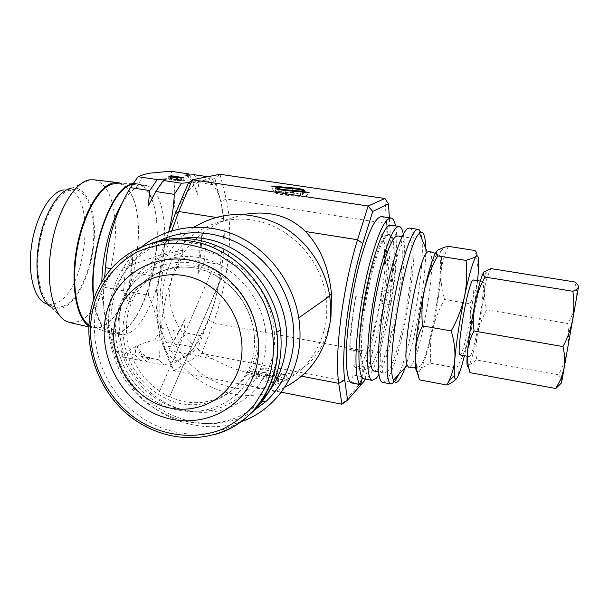 <?xml version="1.0" encoding="UTF-8"?>
<svg xmlns="http://www.w3.org/2000/svg" width="609" height="609" viewBox="0 0 609 609"><rect width="100%" height="100%" fill="white"/><g stroke="black" fill="none" stroke-linecap="round" stroke-linejoin="round"><path stroke-width="0.46" stroke-dasharray="3.04 2.28" d="M350.396 349.779L350.822 348.721L360.345 350.479L359.934 351.545L350.396 349.779L349.87 350.495L349.657 349.399C350.061 333.839 352.116 316.162 355.831 296.37L365.56 298.037C371.277 265.547 380.777 237.921 386.7 234.922L388.671 234.488L390.552 236.086C393.201 239.352 394.358 247.817 394.038 261.489L392.995 266.209L390.186 292.99L390.072 304.827C390.559 304.637 391.062 303.16 391.572 300.397C394.434 282.964 396.177 267.024 396.794 252.568C397.243 241.118 396.84 232.242 395.576 225.924M359.934 351.545L359.424 352.261L359.226 351.165C359.736 335.589 361.845 317.883 365.56 298.037M389.821 303.206L381.188 301.721L381.47 303.343C381.98 303.16 382.49 301.691 382.992 298.928C385.847 281.525 387.537 265.615 388.062 251.182C388.694 230.172 386.639 218.646 381.881 216.614M477.951 294.984C472.257 317.426 466.943 357.232 469.592 356.668C470.704 356.722 472.455 351.85 474.845 342.052C480.356 319.74 485.518 281.518 482.891 281.525C481.879 281.404 480.235 285.887 477.951 294.984M473.246 279.957C476.124 279.988 471.13 318.149 465.482 340.385C463.152 349.695 461.363 354.545 460.13 354.948M120.909 183.355C126.071 185.471 130.197 190.51 133.28 198.458C145.939 229.205 134.071 296.263 111.873 319.413L102.32 326.774L100.226 327.573L94.083 328.068L88.845 325.998M88.899 325.077L92.507 326.919C95.742 327.962 99.115 327.703 102.617 326.127L105.159 324.764L112.071 318.85C134.056 295.944 145.817 229.479 133.272 199.044C129.557 189.528 124.434 184.299 117.91 183.355L137.139 183.355C152.121 185.205 159.954 215.784 156.46 250.466C153.08 285.149 138.997 320.494 123.322 330.908C118.907 333.808 114.667 334.607 110.602 333.329C102.053 330.215 96.443 319.04 93.763 299.803M115.032 220.374C118.549 259.959 100.234 313.201 78.85 321.506L70.058 322.641M71.55 188.135L71.786 188.097C86.965 185.859 96.603 211.277 94.06 241.446C91.7 271.584 77.815 302.064 62.773 307.88C58.517 309.501 54.521 309.159 50.768 306.852L65.072 320.669M63.374 189.955L66.503 189.81C97.585 190.8 86.706 294.025 55.229 303.51L50.699 304.424L46.337 303.731M62.872 306.434L58.281 307.393L53.866 306.708C41.686 302.742 34.622 276.113 39.09 246.447C43.445 216.766 58.281 191.607 71.436 189.658L74.602 189.506C88.358 190.686 96.192 216.119 93.147 244.62C90.239 273.121 77.016 300.991 62.872 306.434M169.233 396.847L159.482 391.442L211.719 271.256L222.323 276.433C243.653 290.988 255.201 311.146 256.968 336.899C259.967 384.5 209.96 416.8 169.66 396.55L221.927 276.615M247.513 416.419C220.062 438.198 180.203 439.797 148.832 421.862C99.762 395.683 78.744 325.731 107.344 279.851C117.902 262.388 132.762 250.139 151.923 243.113M265.889 345.189C264.047 378.075 240.083 405.259 210.189 410.314C186.088 413.975 164.43 407.215 145.208 390.034C126.763 372.053 117.712 350.358 118.039 324.962C119.174 284.685 154.283 252.118 194.553 256.96C234.838 261.17 269.071 303.274 265.889 345.189M119.174 321.856C118.824 348.493 128.316 371.239 147.66 390.095C167.81 408.106 190.548 415.201 215.875 411.372C247.292 406.081 272.573 377.55 274.568 342.974C275.131 323.912 270.373 305.946 260.294 289.077C245.899 267.853 223.351 253.557 199.585 250.314C157.229 245.313 120.369 279.6 119.174 321.856M391.024 225.223C406.15 227.165 386.007 358.587 368.255 376.644L364.486 378.92M387.667 371.178L384.226 373.012C379.232 371.726 379.293 342.943 385.04 307.948C390.734 272.961 400.547 241.583 406.401 237.982L408.197 237.525C420.301 238.835 402.1 355.664 387.667 371.178M397.951 235.927C410.725 237.35 392.698 353.936 377.641 369.29L374.55 371.185M409.651 228.078C423.4 229.814 402.884 361.708 386.411 380.1L382.939 382.444M429.436 251.327C437.856 254.653 421.961 353.007 411.121 365.666L409.537 367.12M436.965 254.851C427.571 259.982 409.766 366.892 418.162 367.204L420.629 365.796C430.989 353.083 446.793 253.489 438.137 254.326L436.965 254.851M175.225 213.866C184.085 193.913 192.977 182.913 201.891 180.865C205.492 180.165 208.75 181.101 211.658 183.667C215.594 187.237 218.646 193.228 220.816 201.64L223.541 217.893C224.675 230.095 224.485 243.463 222.978 258.01L220.9 273.411L217.238 291.703L214.954 300.564L208.643 319.87C201.366 338.665 193.319 350.99 184.504 356.828C189.376 353.783 192.611 350.594 194.21 347.259L200.437 335.658C206.679 324.323 211.521 312.623 214.954 300.564C218.205 288.453 219.963 276.448 220.23 264.542L221.973 247.779C223.922 238.454 224.447 228.497 223.541 217.893C222.445 207.227 219.841 196.304 215.746 185.106L211.315 177.242L209.922 178.224L201.891 180.865L189.3 182.609M171.746 230.781C158.431 272.489 156.041 327.109 165.633 349.878L173.793 370.858L201.686 353.456L213.317 322.907C220.732 303.038 225.726 281.434 228.276 258.094C230.682 234.754 229.989 215.046 226.205 198.968L220.016 174.288L214.779 178.224L220.816 201.64L226.205 198.968L386.616 223.465C387.568 239.725 386.395 259.914 383.122 284.03C379.757 308.146 375.098 330.679 369.145 351.644L359.85 383.929L341.923 404.224M261.992 399.763L259.723 401.986C215.746 445.864 133.82 418.657 114.34 357.407C109.551 343.841 107.709 330.025 108.813 315.98C111.561 276.029 142.582 241.887 182.289 238.302M252.392 411.714C204.913 441.845 135.175 411.334 116.936 355.412C112.026 341.482 110.138 327.307 111.272 312.881C114.766 280.178 130.509 256.252 158.492 241.095M240.898 421.862C209.915 432.725 173.649 424.915 147.386 402.732C121.191 380.427 106.27 345.067 108.981 311.199C110.328 295.426 115.078 280.985 123.216 267.899C128.339 259.784 134.581 252.697 141.943 246.637M284.601 387.362C256.123 401.232 220.587 396.741 194.522 376.971C168.495 357.11 153.445 323.394 156.346 291.041C157.708 276.684 162.177 263.545 169.744 251.624C176.161 241.689 184.321 233.506 194.218 227.096M275.831 192.756L275.763 192.779C275.466 193.632 279.006 194.454 286.39 195.253L305.505 196.867L300.267 195.885L285.37 194.629C280.254 194.119 277.08 193.495 275.831 192.756L276.889 190.221L278.031 189.087L280.018 188.135L282.523 187.93M277.803 376.941C274.172 378.334 269.429 378.105 263.552 376.255L250.817 370.957L256.625 371.642L266.613 375.776L277.803 376.941L278.549 378.326L276.265 378.524C278.427 379.445 279.226 380.343 278.678 381.204L278.465 381.432C274.476 383.13 269.064 382.901 262.213 380.747L247.696 374.649L256.655 375.707L266.932 380.001C271.241 381.379 274.788 381.569 277.582 380.564L276.265 378.524M162.892 291.041C164.133 278.168 168.031 266.316 174.6 255.483C191.789 227.309 227.073 212.823 260.629 221.691C294.177 230.476 321.681 262.159 326.279 297.687L326.348 320.243C323.288 339.388 314.541 356.516 301.402 369.442C282.972 385.604 258.094 392.204 233.909 387.903C191.127 379.529 158.606 335.003 162.892 291.041M243.699 214.513L227.621 219.24C210.059 226.046 195.527 236.992 184.009 252.073C176.016 262.913 171.304 274.895 169.865 288.027C167.018 319.794 187.648 345.463 212.983 359.044C240.365 373.644 265.486 378.501 288.354 373.629C309.022 369.107 322.93 352.017 330.078 322.359M122.059 203.414C126.634 195.908 131.3 190.693 136.051 187.785L141.684 185.517L146.061 185.486C160.723 188.341 167.772 220.466 163.463 255.651C159.276 290.851 144.386 325.442 128.826 333.176L124.183 334.63L119.707 334.379C116.593 333.572 113.769 331.448 111.241 328C104.771 318.713 101.627 303.427 101.825 282.134M151.717 199.097C166.965 234.663 147.431 320.372 120.826 331.646L116.113 333.085L111.569 332.818C102.617 330.185 96.785 318.888 94.068 298.928M132.328 184.497L137.862 184.238C143.663 185.479 148.269 190.411 151.687 199.029M200.437 335.658L184.124 332.59L185.258 318.553L178.711 331.57L161.545 328.342L154.937 339.746C147.005 341.824 140.245 344.291 134.658 347.138C129.184 350.061 125.15 353.319 122.554 356.92L116.471 351.454L115.946 350.327C105.852 329.203 101.863 308.169 103.972 287.22L104.542 277.795M369.473 367.752L365.727 369.518C360.224 368.133 359.782 339.396 365.453 304.553C371.064 269.726 381.264 238.568 387.628 235.066L389.6 234.632C402.914 236.132 385.033 352.527 369.473 367.752M350.822 348.721C350.578 334.387 352.246 316.939 355.831 296.37M362.18 377.413L362.385 366.306C361.152 363.131 360.475 357.856 360.345 350.479M362.385 366.306L353.068 364.547L355.626 367.608L359.538 365.88C367.082 358.153 376.933 324.011 381.493 291.521L390.186 292.99M392.995 266.209L384.203 264.778C384.979 249.325 384.051 239.284 381.417 234.663L390.552 236.086M364.928 379.004L373.188 350.122C384.279 311.717 391.945 256.899 389.981 227.629L389.357 217.74M381.188 301.721L381.493 291.521M350.898 382.81C351.949 381.683 352.641 379.064 352.976 374.946L353.068 364.547M394.038 261.489L385.261 260.073L384.203 264.778M385.261 260.073C385.482 246.409 384.203 237.944 381.417 234.663M211.315 177.242L207.76 176.717M154.937 339.746L172.278 343.065L169.462 346.711L177.737 344.108L194.21 347.259M164.27 365.164L180.713 358.564C173.405 360.734 167.452 356.25 162.854 345.128L158.827 329.302C160.418 340.225 160.411 350.388 158.797 359.767L164.27 365.164L146.769 361.708L150.058 357.635L140.961 360.558L122.554 356.92M116.471 351.454L135.145 355.123L136.028 344.077L141.037 356.28L158.797 359.767M148.406 295.236C153.544 306.982 157.015 318.34 158.827 329.302C154.808 304.843 158.256 266.415 167.574 235.325C163.395 249.127 157.602 262.525 150.187 275.519L148.406 295.236L129.755 291.871L128.902 303.96L123.574 290.759L103.972 287.22M111.485 268.736L125.241 271.15L133.036 256.222L131.453 272.238L150.187 275.519M170.528 171.213L175.514 179.084L193.274 181.741L197.453 194.378L198.869 182.578L215.746 185.106M221.973 247.779L205.834 245.107L201.876 233.331L200.483 244.224L183.492 241.423L181.893 258.049C169.439 279.919 162.656 303.351 161.545 328.342M175.514 179.084C172.362 199.813 175.019 220.595 183.492 241.423M181.893 258.049L198.816 260.918L197.765 274.476L204.152 261.817L220.23 264.542M131.453 272.238L129.755 291.871M123.574 290.759L125.241 271.15M141.037 356.28L146.769 361.708M140.961 360.558L135.145 355.123M177.737 344.108L184.124 332.59M178.711 331.57L172.278 343.065M204.152 261.817L205.834 245.107M200.483 244.224L198.816 260.918M198.869 182.578L194.21 174.714M189.414 175.027L193.274 181.741M167.574 235.325L168.655 231.77M185.844 175.316L188.752 177.699C192.36 181.429 195.261 186.986 197.453 194.378M201.876 233.331C201.701 246.698 200.331 260.416 197.765 274.476M185.258 318.553C180.5 330.261 175.232 339.647 169.462 346.711M150.058 357.635C146.693 357.171 143.602 355.275 140.786 351.956L136.028 344.077M128.902 303.96C128.621 288.826 129.999 272.916 133.036 256.222M153.704 195.375C157.898 188.151 162.154 182.654 166.478 178.886M171.022 178.506L183.652 180.393L176.808 180.591L170.825 179.762L168.586 178.993L171.022 178.506L171.228 176.29M183.652 180.393L183.91 177.683M176.808 180.591L177.059 177.858M174.836 180.036L175.088 177.31M170.825 179.762L171.076 177.029M175.011 179.724L176.13 179.51L171.761 178.856L170.162 179.175L175.011 179.724L175.225 177.425M180.53 180.5L181.49 180.31L177.592 179.731L176.085 180.066L180.53 180.5L180.751 178.155M181.49 180.31L181.695 178.087M177.592 179.731L177.843 177.013M177.364 180.431L177.6 177.935M176.085 180.066L176.13 179.51M171.761 178.856L172.012 176.146M171.578 179.625L171.814 177.128M170.162 179.175L170.413 176.45M170.543 179.084L170.794 176.366M188.151 183.69L214.779 178.224M373.188 350.122L369.145 351.644L213.317 322.907L208.643 319.87L197.476 348.949L170.687 365.202L162.854 345.128L165.633 349.878L212.983 359.044M170.687 365.202L173.793 370.858L281.221 392.181M384.941 198.496L386.616 223.465L389.981 227.629M197.476 348.949L201.686 353.456L359.85 383.929L364.372 380.952M273.738 374.284L288.46 380.32L279.47 379.255L269.14 374.999C264.291 373.538 260.675 373.446 258.292 374.725L259.83 376.438C257.409 375.357 256.777 374.383 257.95 373.5C262.06 372 267.328 372.266 273.738 374.284L273.433 370.143L286.299 375.365L280.483 374.68L270.457 370.592L259.457 369.442L258.049 372.898L259.83 376.438M257.95 373.5L259.48 369.427C263.111 368.133 267.762 368.369 273.433 370.143M280.483 374.68L279.47 379.255M286.299 375.365L288.46 380.32M256.625 371.642L256.655 375.707M250.817 370.957L247.696 374.649M302.901 195.063C303.198 194.218 299.681 193.396 292.35 192.604L273.563 191.005L278.663 191.957L293.378 193.213C298.38 193.708 301.554 194.324 302.901 195.063L302.536 193.281L297.428 190.609M278.663 191.957L278.991 187.45M273.563 191.005L271.119 185.996M300.267 195.885L300.876 191.881M305.505 196.867L309.098 192.581M403.295 234.29C408.654 261.071 392.934 351.256 378.912 374.489M159.923 391.153C130.684 372.495 117.864 330.816 132.496 300.58C145.285 271.492 181.276 257.44 212.122 271.074M222.323 276.433L169.66 396.55M211.719 271.256L159.482 391.442M132.922 183.606L137.139 183.355M94.235 179.822C105.563 182.867 112.421 195.58 114.827 217.961M437.087 250.718L437.658 250.124C438.906 249.066 439.858 249.576 440.52 251.654C441.586 255.338 441.784 262.327 441.099 272.619C439.789 290.204 436.935 309.395 432.542 330.192C428.043 350.746 423.856 364.121 419.966 370.31L417.272 371.909M456.522 378.676L457.458 377.306C458.897 374.39 458.661 371.3 456.742 368.049C462.345 357.993 466.334 347.503 468.724 336.579L464.408 355.725M477.57 280.665C475.72 297.946 472.767 316.581 468.724 336.579C470.81 325.579 471.244 314.655 470.011 303.8C474.145 296.02 476.74 287.608 477.776 278.572C478.514 269.46 477.563 260.104 474.921 250.512M448.331 246.363C444.243 254.859 441.837 263.613 441.099 272.619C440.65 281.678 441.784 290.638 444.509 299.499C439.013 309.166 435.016 319.398 432.542 330.192C430.342 341.063 429.794 352.093 430.875 363.276C425.737 365.21 422.098 367.554 419.966 370.31L419.434 371.155C418.101 373.797 418.124 376.705 419.51 379.856M430.875 363.276L456.742 368.049M444.509 299.499L470.011 303.8M561.627 382.338C561.917 379.986 560.881 377.496 558.514 374.847C562.792 366.839 565.769 358.473 567.443 349.749C568.875 340.956 568.958 332.202 567.687 323.486C571.562 317.388 574.18 310.826 575.566 303.792C576.693 296.69 576.449 289.42 574.835 281.975M491.052 268.607C487.619 275.116 485.48 281.853 484.65 288.826C484.064 295.852 484.741 302.833 486.698 309.76L567.687 323.486M486.698 309.76C482.435 317.396 479.382 325.465 477.532 333.96C475.911 342.524 475.591 351.195 476.581 359.965L558.514 374.847M476.581 359.965L469.341 364.951L468.549 366.892M483.873 271.88C484.695 270.944 485.198 271.713 485.381 274.179L484.65 288.826C483.188 302.506 480.813 317.548 477.532 333.96C474.35 349.482 471.617 359.805 469.326 364.913L468.443 366.352M359.226 351.165L349.657 349.399M214.497 274.796C237.48 286.626 253.725 312.584 254.44 338.612C257.706 388.945 202.531 421.07 161.629 396.094C129.169 378.874 113.54 334.151 129.177 301.988C142.704 270.86 182.609 257.318 214.497 274.796M157.282 402.45C123.155 383.678 106.194 337.85 120.803 302.764C134.886 267.42 178.772 251.304 214.764 270.426C250.984 289.016 268.462 338.383 251.745 373.614C235.561 409.141 191.165 421.717 157.282 402.45M214.87 434.468C190.617 440.878 166.995 437.802 144.021 425.227C94.502 398.75 73.232 328.106 102.03 281.777L107.344 279.851M394.761 381.691L390.871 383.967M286.39 195.253L287.212 190.708M285.37 194.629L285.591 190.556M263.552 376.255L262.213 380.747M266.613 375.776L266.932 380.001M169.096 178.863L169.294 176.686M181.779 180.759L182.038 178.034M176.541 179.929L176.8 177.211M215.845 217.383L227.621 219.24M288.354 373.629L301.562 376.179M270.457 370.592L269.14 374.999M292.35 192.604L292.571 188.623M293.378 193.213L294.2 188.76M425.691 248.35C426.429 277.369 415.726 339.403 405.183 367.44M417.949 229.342L419.982 231.032M420.636 232.577L421.489 236.185M421.862 239.002C425.166 266.514 411.349 347.305 398.781 374.451M391.572 300.397L382.992 298.928M362.21 376.712L352.976 374.946M393.338 265.318L384.553 263.895M469.592 356.668L467.141 356.219M88.807 326.888L92.766 327.787M47.593 304.226L53.866 306.708M92.507 326.919L110.602 333.329M132.496 300.58L129.177 301.988C142.278 271.02 182.022 257.303 214.102 274.865C237.198 286.748 253.527 312.737 254.44 338.612L256.968 336.899M210.189 410.314L215.875 411.372M145.208 390.034L147.66 390.095M384.226 373.012L378.585 371.947M418.162 367.204L415.498 367.181M123.216 267.899L169.744 251.624M275.763 192.779L275.23 188.508M277.262 189.201L276.882 190.236M277.582 380.564L278.503 378.143M326.279 297.687L329.636 295.335M174.6 255.483L184.009 252.073M119.707 334.379L111.569 332.818M111.241 328L115.946 350.327M136.051 187.785L144.318 174.334M365.727 369.518L355.626 367.608M389.6 234.632L388.671 234.488M180.713 358.564L180.287 359.112M211.658 183.667L209.922 178.224M146.061 185.486L137.862 184.238M188.752 177.699L187.968 175.133M140.786 351.956L142.103 357.635M168.815 176.526L168.586 178.993M176.404 177.303L176.153 180.028M258.292 374.725L258.049 372.898M278.199 377.519L278.678 381.204M302.909 194.72L304.424 190.64M302.239 190.83L302.536 193.281M259.723 401.986L260.53 401.879M114.34 357.407L116.936 355.412M438.137 254.326L435.389 253.374M408.197 237.525L402.138 236.581M66.503 189.81L74.602 189.506M71.786 188.097L90.003 179.784M117.278 182.54L118.443 182.677M133.272 199.044L133.28 198.458M112.071 318.85L111.873 319.413M440.52 251.654L444.41 247.239M485.381 274.179L490.283 268.813M482.891 281.525L480.311 281.107M390.072 304.827L381.47 303.343M359.424 352.261L349.87 350.495"/><path stroke-width="0.91" d="M395.576 225.924C394.579 221.151 393.102 218.517 391.145 218.014C385.086 217.938 377.831 233.513 369.381 264.748C361.693 294.703 356.204 332.986 355.968 357.521C355.884 372.221 357.239 381.219 360.033 384.53L360.117 384.591C361.008 383.891 361.7 381.5 362.18 377.413M390.811 217.961L381.881 216.614C375.555 216.492 368.118 231.999 359.554 263.141C351.774 293.005 346.361 331.212 346.308 355.717C346.338 370.401 347.823 379.415 350.769 382.741L350.898 382.81M460.13 354.948L459.978 354.925C457.085 355.443 462.223 315.706 468.062 293.34C470.407 284.281 472.135 279.813 473.246 279.957L480.311 281.107M117.91 183.355L111.675 184.177C97.646 188.927 82.124 217.893 76.726 251.768C71.238 285.629 77 317.068 88.899 325.077M88.845 325.998C76.232 318.149 70.271 284.548 76.567 249.073C82.763 213.569 99.701 184.824 114.073 182.715L118.443 182.677L120.909 183.355M70.058 322.641L65.072 320.669C51.948 312.927 45.454 279.843 51.62 244.963C57.665 210.059 74.892 181.825 89.729 179.822L94.235 179.822L117.278 182.54M50.768 306.852C39.372 299.955 33.754 272.078 38.892 242.953C43.939 213.812 58.601 190.061 71.55 188.135M47.593 304.226L46.337 303.731C34.325 299.795 27.314 273.883 31.645 245.092C35.862 216.286 50.402 191.858 63.374 189.955M93.763 299.803C87.46 256.48 109.719 189.521 130.882 184.215L132.922 183.606M151.923 243.113C175.735 235.12 199.767 237.137 224.021 249.165C253.725 264.367 275.984 296.134 280.414 329.796C284.121 366.199 273.152 395.074 247.513 416.419M202.957 282.119C235.493 298.935 251.281 343.316 236.376 375.068C221.95 407.078 182.007 418.52 151.382 401.103C120.544 384.142 105.182 342.639 118.382 311.001C131.102 279.135 170.619 264.816 202.957 282.119M211.544 267.815C250.916 287.996 269.932 341.74 251.753 379.94C234.161 418.459 186.042 431.903 149.403 410.968C112.505 390.567 94.098 340.994 109.795 302.962C124.929 264.649 172.431 247.048 211.544 267.815M378.912 374.489L376.408 378.197L372.152 380.381C366.161 378.867 365.895 346.034 372.457 306.038C378.958 266.064 390.445 230.621 397.365 226.944L399.39 226.502C401.164 226.982 402.465 229.578 403.295 234.29M364.486 378.92L363.847 378.798C357.597 377.222 357.064 344.412 363.596 304.508C370.051 264.611 381.736 229.273 388.923 225.65L391.024 225.223L399.078 226.457M374.55 371.185L374.033 371.087C368.757 369.747 368.536 340.987 374.246 306.076C379.894 271.18 389.92 239.916 396.056 236.376L397.951 235.927L402.138 236.581M382.939 382.444L382.361 382.338C376.682 380.876 376.743 348.021 383.35 307.926C389.897 267.846 401.133 232.265 407.733 228.527L409.651 228.078L417.949 229.342M409.537 367.12L408.433 367.113L407.208 365.233C401.171 353.471 417.881 259.038 427.229 252.111L429.436 251.327M389.357 217.74L388.481 203.916L372.731 211.43L362.766 243.585C355.976 265.867 350.715 290.775 346.993 318.309C343.583 345.463 342.821 366.07 344.724 380.123L347.594 400.083L364.372 380.952L364.928 379.004M281.221 392.181L341.923 404.224L338.726 383.373C336.594 368.658 337.31 347.001 340.865 318.393C344.763 289.374 350.32 263.157 357.544 239.733L368.125 206.002L384.941 198.496L220.016 174.288L192.315 179.777L368.125 206.002L372.731 211.43M182.289 238.302C237.913 230.415 294.726 290.569 285.728 349.163C283.101 369.214 275.192 386.076 261.992 399.763M158.492 241.095C187.443 226.799 225.193 231.047 253.374 252.864C281.533 274.697 297.367 312.303 293.188 346.833C290.257 368.704 281.312 386.799 266.354 401.125L252.392 411.714M141.943 246.637C167.041 226.084 203.908 221.196 236.132 235.401C268.318 249.667 293.119 282.249 298.737 317.86C300.252 327.558 300.435 337.158 299.285 346.666C295.198 381.813 271.667 411.25 240.898 421.862M194.218 227.096C220.268 211.574 248.015 210.463 277.476 223.769C304.683 237.403 325.039 265.501 329.751 296.058L330.839 309.151L330.108 322.138C325.29 352.345 310.126 374.086 284.601 387.362M275.337 187.899L275.161 187.953C274.819 188.889 278.831 189.802 287.212 190.708L309.098 192.581L300.998 191.089L285.629 189.772C279.843 189.14 277.209 188.516 277.734 187.907L275.337 187.899M330.078 322.359L330.976 316.642L331.486 294.04C328.852 267.747 320.182 246.904 305.467 231.519C289.465 215.753 268.881 210.082 243.699 214.513M101.825 282.134C102.259 254.387 110.701 221.889 122.059 203.414M94.068 298.928C87.818 254.737 111.211 187.336 132.328 184.497M104.542 277.795L105.555 267.694C107.336 239.39 115.611 212.693 130.379 187.61L138.091 176.694L144.318 174.334L150.065 173.139L170.528 171.213L188.531 173.869L189.414 175.027M138.091 176.694L157.259 179.579L166.478 178.886L163.303 180.485L181.535 183.233L174.288 194.355C173.801 206.078 172.073 217.908 169.089 229.852M189.3 182.609L181.535 183.233M207.76 176.717L194.21 174.714L185.844 175.316L188.531 173.869M171.076 177.029L168.838 176.275L171.274 175.795L183.91 177.683L177.059 177.858L171.076 177.029M174.288 194.355L155.858 191.523L148.276 205.964L149.745 190.587L130.379 187.61M105.555 267.694L111.485 268.736M163.303 180.485L155.858 191.523M149.745 190.587L157.259 179.579M168.655 231.77L175.225 213.866L188.151 183.69L192.315 179.777L178.757 211.536L171.746 230.781M148.276 205.964L153.704 195.375M171.228 176.29L171.274 175.795M181.741 177.6L177.843 177.013L176.336 177.341L181.741 177.6L181.695 178.087M175.225 177.425L176.382 176.8L176.336 177.379M176.382 176.8L170.794 176.366L171.829 176.899L175.263 177.006M292.609 187.854L271.119 185.996L278.991 187.45L294.2 188.76C299.75 189.361 302.422 189.97 302.216 190.594L304.424 190.64C305.17 189.726 301.234 188.798 292.609 187.854L292.571 188.623M300.876 191.881L300.998 191.089M341.923 404.224L347.594 400.083M388.481 203.916L384.941 198.496M114.827 217.961L115.032 220.374M417.272 371.909C415.414 370.714 414.752 364.22 415.292 352.428C416.396 333.968 419.441 313.018 424.45 289.602C429.223 268.47 433.441 255.506 437.087 250.718M464.408 355.725C461.721 366.481 459.399 373.675 457.458 377.306C455.806 380.244 454.771 379.651 454.337 375.532C454.032 372.198 454.185 366.907 454.778 359.637C456.453 341.101 459.711 319.984 464.538 296.301C461.866 308.321 457.412 319.87 451.185 330.931C454.215 340.834 455.41 350.403 454.778 359.637C454.009 367.509 451.954 374.832 448.627 381.607L446.915 385.033L419.51 379.856C416.404 370.759 414.995 361.624 415.292 352.428C415.901 343.27 418.307 334.417 422.509 325.884C421.337 313.589 421.984 301.493 424.45 289.602C427.236 277.734 431.674 266.506 437.78 255.917C435.983 253.702 435.937 251.768 437.658 250.124L444.41 247.239L448.331 246.363L474.921 250.512C477.075 252.583 477.525 254.478 476.246 256.183L474.891 257.31L466.007 260.393C467.362 272.284 466.867 284.251 464.538 296.301C468.694 276.692 472.234 263.903 475.149 257.927L476.246 256.183C478.857 253.983 479.367 261.451 477.776 278.572L477.57 280.665M446.915 385.033C451.284 383.145 454.489 381.021 456.522 378.676M422.509 325.884L451.185 330.931M437.78 255.917L466.007 260.393M561.627 382.338L578.421 287.242L561.627 382.338M468.549 366.892L469.973 372.647C467.819 365.567 467.004 358.48 467.529 351.385C468.306 344.313 470.475 337.523 474.03 331.014C472.98 321.575 473.33 312.257 475.081 303.076C477.098 293.919 480.41 285.248 485.03 277.057C483.234 275.169 482.808 273.494 483.759 272.033L491.052 268.607L574.835 281.975C577.385 283.885 578.58 285.636 578.421 287.242L576.464 289.61L572.871 291.269C574.257 300.648 574.18 310.057 572.658 319.504C570.854 328.929 567.626 337.949 562.99 346.582C564.764 354.202 565.083 361.586 563.957 368.749L560.836 379.125L555.796 388.519L561.483 382.924M485.03 277.057L572.871 291.269M474.03 331.014L562.99 346.582M469.973 372.647L555.796 388.519M468.443 366.352C466.821 367.882 466.517 362.888 467.529 351.385C468.945 337.188 471.457 321.088 475.081 303.076C478.72 285.705 481.612 275.352 483.759 272.033L483.873 271.88M360.033 384.53L350.769 382.741M143.595 425.318C94.106 398.819 73.034 328.114 102.03 281.777C124 242.961 176.846 227.713 219.773 250.832C249.774 266.209 272.284 298.326 276.775 332.347C283.847 379.08 255.552 423.674 214.87 434.468M217.573 253.938L235.995 266.308C247.087 276.593 256.26 288.46 263.514 301.912C276.159 329.697 276.676 361.365 265.28 387.271L254.356 404.894C245.183 415.11 234.556 423.194 222.468 429.147C197.461 439.097 168.655 436.851 143.922 423.598C100.447 399.405 78.706 341.093 97.059 296.05C105.349 277.262 119.136 261.939 136.873 252.134C149.296 246.668 162.481 243.691 176.427 243.212C190.503 244.232 204.221 247.81 217.573 253.938M405.183 367.44C402.991 373.416 400.943 377.671 399.055 380.214C396.733 383.267 394.906 383.244 393.581 380.138C393.795 382.353 392.889 383.632 390.871 383.967C385.467 382.559 385.794 349.68 392.44 309.501C399.032 269.338 410.055 233.643 416.389 229.859L418.223 229.387L419.22 229.783L419.997 231.138L419.555 233.361L420.157 232.859C423.59 230.902 425.432 236.064 425.691 248.35M407.208 365.233L393.581 380.138C384.698 366.062 406.858 240.844 419.555 233.361L427.229 252.111M301.562 376.179L338.726 383.373L344.724 380.123M285.591 190.556L285.629 189.772M169.294 176.686L169.348 176.146M180.751 178.155L180.789 177.775M305.467 231.519L357.544 239.733L362.766 243.585M175.225 213.866L178.757 211.536L215.845 217.383M419.982 231.032L420.636 232.577M421.489 236.185L421.862 239.002M398.781 374.451L394.761 381.691M467.141 356.219L459.978 354.925M69.007 322.397L88.807 326.888M143.648 425.348C173.641 442.18 210.821 441.913 238.477 423.43C266.049 404.909 281.693 368.925 276.775 332.347L280.414 329.796M372.152 380.381L363.847 378.798M378.585 371.947L374.033 371.087M390.871 383.967L382.361 382.338M415.498 367.181L408.433 367.113M298.737 317.86L329.751 296.058M275.23 188.508L275.161 187.953M277.605 188.272L277.262 189.201M329.636 295.335L331.486 294.04M187.968 175.133L187.739 174.387M260.53 401.879L266.354 401.125M435.389 253.374L428.957 251.159M475.149 257.927L474.891 257.31M454.337 375.532L448.627 381.607M577.553 292.038L576.464 289.61M562.427 377.519L560.836 379.125M360.117 384.591L350.853 382.802"/></g></svg>
